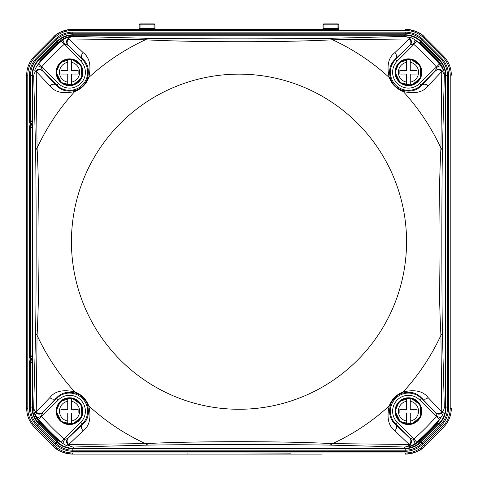 <?xml version="1.0" encoding="UTF-8"?>
<svg xmlns="http://www.w3.org/2000/svg" width="478" height="478" viewBox="0 0 478 478"><rect width="100%" height="100%" fill="white"/><g stroke="black" fill="none" stroke-linecap="round" stroke-linejoin="round"><path stroke-width="0.72" d="M239 454.1L290.702 453.837M321.694 454.1L72.525 454.1C63.024 453.078 56.619 450.431 53.315 446.147L34.589 427.422C29.433 422.074 26.792 415.687 26.654 408.26L26.654 75.166C26.792 67.739 29.433 61.351 34.589 56.004L53.315 37.278C56.619 32.994 63.024 30.341 72.525 29.325L338.693 29.325M30.622 361.189L32.086 362.844L32.086 407.895A22.544 22.544 0 0 0 38.688 423.837L56.876 442.025A22.544 22.544 0 0 0 72.817 448.627L405.183 448.627A22.544 22.544 0 0 0 421.124 442.025L439.312 423.837A22.544 22.544 0 0 0 445.914 407.895L445.914 75.53A22.544 22.544 0 0 0 439.312 59.589L421.124 41.401A22.544 22.544 0 0 0 405.183 34.798L72.817 34.798A22.544 22.544 0 0 0 56.876 41.401L38.688 59.589A22.544 22.544 0 0 0 32.086 75.53L32.086 120.581L30.622 122.231A4.619 4.619 0 0 0 30.622 126.21L32.086 127.859L32.086 355.56L30.622 357.215A4.619 4.619 0 0 0 30.622 361.189L30.526 407.895A24.103 24.103 0 0 0 37.583 424.942L38.724 423.801L56.912 441.989C61.339 446.297 66.639 448.489 72.817 448.579L405.183 448.579C411.361 448.489 416.661 446.297 421.088 441.989L439.276 423.801C443.584 419.373 445.783 414.073 445.866 407.895L445.866 75.53C445.783 69.352 443.584 64.052 439.276 59.619L421.088 41.431C416.661 37.129 411.361 34.93 405.183 34.846L72.817 34.846C66.639 34.93 61.339 37.129 56.912 41.431L38.724 59.619C34.416 64.052 32.217 69.352 32.134 75.53L32.134 122.768M30.622 126.21L30.622 357.215M309.045 29.325L239 29.325M337.964 29.056L322.148 29.325L323.953 29.325L323.953 28.417L337.964 28.417L337.964 29.056L338.783 29.409L338.866 24.802A0.902 0.902 0 0 0 337.964 23.9A0.902 0.902 0 0 1 338.866 24.802L338.866 29.325M140.036 29.325L140.036 28.417L154.047 28.417L154.047 24.802L140.036 24.802L140.036 28.417L139.134 28.417L139.134 24.802A0.902 0.902 0 0 1 140.036 23.9L154.047 23.9A0.902 0.902 0 0 1 154.95 24.802L154.95 28.417A0.902 0.902 0 0 0 155.852 29.325M139.134 28.417L139.134 29.499M32.092 357.789L32.086 355.56A4.517 4.517 0 0 0 32.092 362.832L32.092 360.615M32.134 125.672L32.134 357.747M32.134 360.657L32.134 407.895C32.217 414.067 34.416 419.373 38.724 423.801M32.092 122.804L32.086 120.581M32.086 127.859L32.092 125.636M405.475 30.455L405.475 29.325C414.976 30.341 421.381 32.994 424.685 37.278L443.411 56.004C448.567 61.351 451.208 67.739 451.346 75.166L450.216 75.166C450.097 68.049 447.563 61.925 442.61 56.804L423.884 38.073C418.758 33.119 412.622 30.574 405.475 30.455L72.525 30.455C65.384 30.574 59.248 33.113 54.116 38.073L35.39 56.804C30.443 61.919 27.903 68.043 27.784 75.166L27.784 408.26C27.903 415.376 30.437 421.494 35.39 426.621L54.116 445.347C59.242 450.306 65.378 452.845 72.525 452.971L405.475 452.971C412.616 452.851 418.752 450.306 423.884 445.347L442.61 426.621C447.557 421.5 450.097 415.382 450.216 408.26L450.216 75.166M450.216 408.26L451.346 408.26C451.208 415.681 448.567 422.068 443.411 427.422L424.685 446.147C421.381 450.431 414.976 453.078 405.475 454.1L405.475 452.971M323.953 23.9L337.964 23.9L337.964 24.802L323.953 24.802L323.953 28.417L323.05 28.417L323.05 24.802L323.953 24.802L323.953 23.9A0.902 0.902 0 0 0 323.05 24.802A0.902 0.902 0 0 1 323.953 23.9M338.866 29.499L338.866 28.417M32.134 75.53L30.526 75.53L30.622 122.231M32.092 127.847A4.517 4.517 0 0 1 32.092 120.593M139.397 28.417L139.218 29.409L140.036 29.056M323.05 28.417A0.902 0.902 0 0 1 322.148 29.325A0.902 0.902 0 0 0 323.05 28.417M338.866 24.802L337.964 24.802L337.964 28.417L338.603 28.417M30.526 122.32L29.445 122.105L29.445 75.53A25.185 25.185 0 0 1 36.818 57.718L55.012 39.531A25.185 25.185 0 0 1 72.817 32.157L405.183 32.157A25.185 25.185 0 0 1 422.988 39.531L441.182 57.718A25.185 25.185 0 0 1 448.555 75.53L448.555 407.895A25.185 25.185 0 0 1 441.182 425.701L422.988 443.889A25.185 25.185 0 0 1 405.183 451.268L72.817 451.268A25.185 25.185 0 0 1 55.012 443.889L36.818 425.701A25.185 25.185 0 0 1 29.445 407.895L29.445 361.314L30.526 361.099M29.445 361.314A5.748 5.748 0 0 1 29.445 357.09L30.526 357.305M29.445 357.09L29.445 126.335L30.526 126.114M71.347 398.294L71.347 401.251A10.086 10.086 0 0 1 71.347 421.088L71.347 424.046A13.002 13.002 0 0 1 67.733 424.046L67.733 412.98L60.957 412.98L60.957 409.365L67.733 409.365L67.733 398.294A13.002 13.002 0 0 1 71.347 398.294L71.347 409.365L78.129 409.365L78.129 412.98L71.347 412.98L71.347 424.046M67.733 398.294L67.733 401.251A10.086 10.086 0 0 0 67.733 421.088L67.733 424.046M410.267 59.374L410.267 62.331A10.086 10.086 0 0 1 410.267 82.174L410.267 85.132A13.002 13.002 0 0 1 406.653 85.132L406.653 74.06L399.871 74.06L399.871 70.445L406.653 70.445L406.653 59.374A13.002 13.002 0 0 1 410.267 59.374L410.267 70.445L417.043 70.445L417.043 74.06L410.267 74.06L410.267 85.132M406.653 59.374L406.653 62.331A10.086 10.086 0 0 0 406.653 82.174L406.653 85.132M410.267 398.294L410.267 401.251A10.086 10.086 0 0 1 410.267 421.088L410.267 424.046A13.002 13.002 0 0 1 406.653 424.046L406.653 412.98L399.871 412.98L399.871 409.365L406.653 409.365L406.653 398.294A13.002 13.002 0 0 1 410.267 398.294L410.267 409.365L417.043 409.365L417.043 412.98L410.267 412.98L410.267 424.046M406.653 398.294L406.653 401.251A10.086 10.086 0 0 0 406.653 421.088L406.653 424.046M41.383 67.541A4.517 1.464 34.1 0 0 37.117 65.797L38.527 63.992L41.711 66.818L41.383 67.541L42.697 71.025A4.517 4.248 -43.6 0 0 36.244 71.485L37.075 148.12C39.668 196.004 39.656 287.23 37.075 335.299L36.244 411.94L49.951 397.523C54.767 391.153 63.042 389.283 74.783 391.924C81.553 394.487 86.219 399.154 88.788 405.93C91.429 417.658 89.565 425.934 83.19 430.756L68.772 444.468L145.414 443.632C193.291 441.045 284.518 441.057 332.586 443.632L409.228 444.468L394.81 430.756C388.441 425.946 386.577 417.67 389.212 405.93C391.775 399.16 396.441 394.487 403.217 391.924C414.952 389.283 423.227 391.147 428.049 397.523L441.756 411.94L440.925 335.299C438.326 287.362 438.32 196.255 440.925 148.12L441.756 71.485L428.049 85.903C423.233 92.272 414.958 94.136 403.217 91.501C396.447 88.938 391.781 84.265 389.212 77.49C386.571 65.761 388.435 57.485 394.81 52.664L409.228 38.957L332.586 39.788C284.709 42.381 193.482 42.369 145.414 39.788L68.772 38.957L83.19 52.664C89.559 57.474 91.423 65.749 88.788 77.49C86.225 84.265 81.559 88.932 74.783 91.501C63.048 94.142 54.773 92.272 49.951 85.903L36.244 71.485L35.683 71.449A9.04 7.965 178.1 0 0 33.699 76.372L32.486 75.871L32.486 122.41L32.946 123.904L32.486 126.025L32.486 357.395L30.998 358.882L32.946 358.882L32.486 357.395M32.946 358.882L32.946 359.522L30.998 359.522L32.486 361.01L32.946 359.522M32.486 361.01L32.486 407.555L33.699 407.047L35.629 331.78C36.328 283.239 36.334 200.27 35.629 151.64L33.699 76.372M61.28 442.186A267.907 267.907 0 0 1 38.527 419.427L37.117 417.623L40.236 422.433L58.274 440.477L63.09 443.596L61.28 442.186L64.106 439.001L64.829 439.33L67.804 438.499L82.676 424.309C88.066 419.953 89.631 413.333 87.384 404.442C85.287 399.118 81.589 395.414 76.271 393.328C67.9 391.064 61.28 392.635 56.404 398.037A4.517 4.218 -136.3 0 1 49.951 397.523M30.998 359.522A0.454 0.454 180 0 1 30.998 358.882M32.486 126.025L30.998 124.537A0.454 0.454 180 0 1 30.998 123.904L32.486 122.41M32.486 75.871A22.597 22.597 -157.5 0 1 39.1 59.893L40.146 60.33L57.617 42.859C63.066 38.144 68.414 35.999 73.66 36.412L148.927 38.342C197.468 39.041 280.437 39.041 329.073 38.342L404.34 36.412A9.04 7.965 88.1 0 1 409.258 38.389L409.252 38.013C409.694 36.985 411.582 37.595 414.91 39.823L416.72 41.233L413.894 44.424L413.171 44.09L410.196 44.92L395.324 59.117C389.923 64.004 388.357 70.63 390.616 78.984C392.713 84.307 396.411 88.012 401.729 90.097C410.1 92.356 416.72 90.79 421.596 85.389A4.517 4.218 43.7 0 1 428.049 85.903M38.527 63.992A267.907 267.907 0 0 1 61.28 41.233L63.09 39.829L58.274 42.948A9.04 1.261 -135.1 0 0 57.617 42.859L57.181 41.813L39.1 59.893M57.181 41.813A22.597 22.597 -112.5 0 1 73.158 35.199L73.66 36.412A9.04 7.965 -88.1 0 0 68.742 38.389L68.772 38.957A4.517 4.248 -46.4 0 0 68.312 45.404L64.829 44.09L64.106 44.424A263.647 263.647 0 0 0 41.711 66.818L58.346 83.453A15.834 15.834 0 0 0 80.74 83.453A15.834 15.834 0 0 0 80.74 61.053L61.28 41.233M404.34 36.412L404.842 35.199L73.158 35.199M404.842 35.199A22.597 22.597 -67.5 0 1 420.819 41.813L420.383 42.859A9.04 1.261 135.1 0 0 419.726 42.948L414.91 39.823A4.517 1.464 124.1 0 1 413.171 44.09M420.383 42.859L437.854 60.33L438.9 59.893L420.819 41.813M438.9 59.893A22.597 22.597 -22.5 0 1 445.514 75.871L444.301 76.372A9.04 7.965 -178.1 0 0 442.317 71.449L441.756 71.485A4.517 4.248 43.6 0 0 435.303 71.025L436.617 67.541L436.289 66.818A263.647 263.647 0 0 0 413.894 44.424L397.26 61.053A15.834 15.834 0 0 0 397.26 83.453A15.834 15.834 0 0 0 419.654 83.453L439.473 63.992L440.883 65.797A4.517 1.464 -34.1 0 0 436.617 67.541M435.303 71.025L421.596 85.389L421.255 85.048L435.787 70.511A4.517 4.332 43.3 0 1 442.7 71.461C443.715 71.001 443.112 69.113 440.883 65.803L437.764 60.987A9.04 1.261 134.9 0 0 437.854 60.33C442.562 65.779 444.713 71.126 444.301 76.372L442.371 151.64C441.672 200.18 441.666 283.149 442.371 331.78L444.301 407.047L445.514 407.555L445.514 75.871M445.514 407.555A22.597 22.597 22.5 0 1 438.9 423.526L437.854 423.096A9.04 1.261 -134.9 0 0 437.764 422.433L440.883 417.623L439.473 419.427A267.907 267.907 0 0 1 416.72 442.186L414.91 443.596L419.726 440.477L437.764 422.433M437.854 423.096L420.383 440.567L420.819 441.606L438.9 423.526M420.819 441.606A22.597 22.597 67.5 0 1 404.842 448.227L404.34 447.008A9.04 7.965 -88.1 0 0 409.258 445.03L409.228 444.468A4.517 4.248 133.6 0 0 409.688 438.015L413.171 439.33L413.894 439.001L416.72 442.186M68.312 438.015A4.517 4.248 -133.6 0 0 68.772 444.468L68.742 445.03A9.04 7.965 88.1 0 0 73.66 447.008L73.158 448.227L404.842 448.227M73.158 448.227A22.597 22.597 112.5 0 1 57.181 441.606L57.617 440.567L40.146 423.096C35.438 417.647 33.287 412.299 33.699 407.047A9.04 7.965 -178.1 0 0 35.683 411.97L36.244 411.94A4.517 4.248 -136.4 0 0 42.697 412.4L41.383 415.878L41.711 416.607A263.647 263.647 0 0 0 64.106 439.001L80.74 422.367A15.834 15.834 0 0 0 80.74 399.972A15.834 15.834 0 0 0 58.346 399.972L38.527 419.427M40.236 422.433A9.04 1.261 134.9 0 0 40.146 423.096L39.1 423.526L57.181 441.606M39.1 423.526A22.597 22.597 157.5 0 1 32.486 407.555M419.726 440.477A9.04 1.261 -135.1 0 0 420.383 440.567C414.934 445.275 409.586 447.426 404.34 447.008L329.073 445.084C280.532 444.379 197.563 444.379 148.927 445.084A9.04 6.596 -91.1 0 1 145.414 443.632A222.557 222.557 0 0 1 88.788 405.93A4.517 3.376 -20.1 0 1 87.384 404.442M437.764 60.987L419.726 42.948M58.274 42.948L40.236 60.987L37.117 65.803C34.882 69.131 34.279 71.019 35.3 71.461A4.517 4.332 -43.3 0 1 42.213 70.511L56.745 85.048L58.346 83.453M49.951 85.903A4.517 4.218 -43.7 0 1 56.404 85.389C61.298 90.784 67.918 92.356 76.271 90.097C81.595 88 85.299 84.295 87.384 78.984C89.547 69.979 87.982 63.359 82.676 59.117A4.517 4.218 -46.3 0 1 83.19 52.664M428.049 397.523A4.517 4.218 136.3 0 1 421.596 398.037C416.702 392.635 410.082 391.07 401.729 393.328C396.405 395.42 392.701 399.124 390.616 404.442C388.351 412.813 389.923 419.433 395.324 424.309L395.665 423.968A18.092 18.092 0 0 1 395.665 398.377A18.092 18.092 0 0 1 421.255 398.377L435.787 412.908L421.596 398.037L419.654 399.972A15.834 15.834 0 0 0 397.26 399.972A15.834 15.834 0 0 0 397.26 422.367L413.894 439.001A263.647 263.647 0 0 0 436.289 416.607L436.617 415.878L435.787 412.908A4.517 4.332 136.7 0 0 442.7 411.964C443.721 412.406 443.118 414.295 440.883 417.623A4.517 1.464 34.1 0 1 436.617 415.878M409.688 45.404A4.517 4.248 46.4 0 0 409.228 38.957L409.258 38.389A4.517 4.296 46.5 0 1 409.993 45.117M390.616 78.984A4.517 3.376 159.9 0 0 389.212 77.49A222.557 222.557 0 0 0 332.586 39.788A9.04 6.596 -91.1 0 0 329.073 38.342M87.384 78.984A4.517 3.376 20.1 0 1 88.788 77.49A222.557 222.557 0 0 1 145.414 39.788A9.04 6.596 -88.9 0 1 148.927 38.342M442.7 71.461L442.317 71.449A4.517 4.296 43.5 0 0 435.595 70.714M64.829 44.09A4.517 1.464 -124.1 0 1 63.09 39.829C66.4 37.601 68.288 36.997 68.748 38.013L68.742 38.389A4.517 4.296 -46.5 0 0 68.007 45.117M442.371 151.64A9.04 6.596 -178.9 0 0 440.925 148.12A222.557 222.557 0 0 0 403.217 91.501A4.517 3.376 110.1 0 0 401.729 90.097M40.236 60.987A9.04 1.261 -134.9 0 1 40.146 60.33M442.371 331.78A9.04 6.596 178.9 0 1 440.925 335.299A222.557 222.557 0 0 1 403.217 391.924A4.517 3.376 69.9 0 1 401.729 393.328M42.405 70.714A4.517 4.296 -43.5 0 0 35.683 71.449L35.3 71.461M435.303 412.4A4.517 4.248 136.4 0 0 441.756 411.94L442.7 411.964M444.301 407.047A9.04 7.965 178.1 0 1 442.317 411.97A4.517 4.296 136.5 0 1 435.595 412.705M76.271 90.097A4.517 3.376 69.9 0 0 74.783 91.501A222.557 222.557 0 0 0 37.075 148.12A9.04 6.596 178.9 0 0 35.629 151.64M76.271 393.328A4.517 3.376 -69.9 0 1 74.783 391.924A222.557 222.557 0 0 1 37.075 335.299A9.04 6.596 -178.9 0 1 35.629 331.78M413.171 439.33A4.517 1.464 55.9 0 1 414.91 443.596C411.6 445.825 409.712 446.428 409.252 445.412L409.258 445.03A4.517 4.296 133.5 0 0 409.993 438.308M41.383 415.878A4.517 1.464 145.9 0 1 37.117 417.623C34.888 414.312 34.285 412.424 35.3 411.964L35.683 411.97A4.517 4.296 -136.5 0 0 42.405 412.705M329.073 445.084A9.04 6.596 -88.9 0 0 332.586 443.632A222.557 222.557 0 0 0 389.212 405.93A4.517 3.376 20.1 0 0 390.616 404.442M58.274 440.477A9.04 1.261 135.1 0 1 57.617 440.567M68.007 438.308A4.517 4.296 -133.5 0 0 68.742 445.03L68.748 445.412C68.306 446.434 66.418 445.831 63.09 443.596A4.517 1.464 -55.9 0 1 64.829 439.33M394.81 430.756A4.517 4.218 -46.3 0 0 395.324 424.309L409.688 438.015M397.26 422.367L395.665 423.968L410.196 438.499A4.517 4.332 133.3 0 1 409.252 445.412M419.654 399.972L439.473 419.427M68.312 45.404L82.676 59.117L82.336 59.457L67.804 44.92A4.517 4.332 -46.7 0 1 68.748 38.013M83.19 430.756A4.517 4.218 -133.7 0 1 82.676 424.309L82.336 423.968L67.804 438.499A4.517 4.332 -133.3 0 0 68.748 445.412M42.697 412.4L56.404 398.037L56.745 398.377L42.213 412.908A4.517 4.332 -136.7 0 1 35.3 411.964M394.81 52.664A4.517 4.218 46.3 0 1 395.324 59.117L395.665 59.457L410.196 44.92A4.517 4.332 46.7 0 0 409.252 38.013M71.347 59.374L71.347 62.331A10.086 10.086 0 0 1 71.347 82.174L71.347 85.132A13.002 13.002 0 0 1 67.733 85.132L67.733 74.06L60.957 74.06L60.957 70.445L67.733 70.445L67.733 59.374A13.002 13.002 0 0 1 71.347 59.374L71.347 70.445L78.129 70.445L78.129 74.06L71.347 74.06L71.347 85.132M67.733 59.374L67.733 62.331A10.086 10.086 0 0 0 67.733 82.174L67.733 85.132M32.134 407.895L29.445 407.895M29.445 126.335A5.748 5.748 0 0 1 29.445 122.105M445.866 407.895L447.474 407.895L447.474 75.53A24.103 24.103 0 0 0 440.417 58.483L422.229 40.295A24.103 24.103 0 0 0 405.183 33.233L72.817 33.233A24.103 24.103 0 0 0 55.771 40.295L37.583 58.483A24.103 24.103 0 0 0 30.526 75.53L29.445 75.53M448.555 75.53L445.866 75.53M439.276 59.619L441.182 57.718M422.988 39.531L421.088 41.431M405.183 34.846L405.183 32.157M72.817 32.157L72.817 34.846M56.912 41.431L55.012 39.531M36.818 57.718L38.724 59.619M36.818 425.701L37.583 424.942L55.771 443.13L56.912 441.989M72.817 448.579L72.817 450.186L405.183 450.186A24.103 24.103 0 0 0 422.229 443.13L421.088 441.989M405.183 451.268L405.183 448.579M422.988 443.889L422.229 443.13L440.417 424.942L439.276 423.801M441.182 425.701L440.417 424.942A24.103 24.103 0 0 0 447.474 407.895L448.555 407.895M55.012 443.889L55.771 443.13A24.103 24.103 0 0 0 72.817 450.186L72.817 451.268M140.036 23.9L140.036 24.802L139.134 24.802M154.047 23.9L154.047 24.802L154.95 24.802M154.95 28.417L154.047 28.417L154.047 29.325M442.61 56.804L443.411 56.004C448.579 61.345 451.226 67.733 451.351 75.166M423.884 38.073L424.685 37.278L443.411 56.004M451.351 408.26C451.226 415.693 448.579 422.074 443.411 427.422L442.61 426.621M72.525 30.455L72.525 29.325C65.074 29.445 58.675 32.098 53.315 37.278L54.116 38.073M443.411 427.422L424.685 446.147L423.884 445.347M35.39 56.804L34.589 56.004L53.315 37.278M54.116 445.347L53.315 446.147C58.675 451.328 65.074 453.975 72.525 454.1L72.525 452.971M27.784 75.166L26.654 75.166C26.774 67.733 29.421 61.345 34.589 56.004M27.784 408.26L26.654 408.26C26.774 415.693 29.421 422.074 34.589 427.422L35.39 426.621M56.159 411.17A13.384 13.384 0 0 1 71.431 397.917A13.384 13.384 0 0 1 82.867 412.436A13.384 13.384 0 0 1 68.91 424.542A13.384 13.384 0 0 1 56.159 411.17M71.347 423.825A12.787 12.787 0 0 0 71.347 398.515M67.733 398.515A12.787 12.787 0 0 0 67.733 423.825M395.073 72.25A13.384 13.384 0 0 1 410.351 59.003A13.384 13.384 0 0 1 421.781 73.516A13.384 13.384 0 0 1 407.824 85.622A13.384 13.384 0 0 1 395.073 72.25L400.253 82.831L411.791 85.221L420.748 77.573L420.192 65.803L410.554 59.027L399.291 62.493L395.067 72.25M410.267 84.911A12.787 12.787 0 0 0 410.267 59.595M406.653 59.595A12.787 12.787 0 0 0 406.653 84.911M395.073 411.17A13.384 13.384 0 0 1 410.351 397.917A13.384 13.384 0 0 1 421.781 412.436A13.384 13.384 0 0 1 407.824 424.542A13.384 13.384 0 0 1 395.073 411.17L400.253 421.751L411.791 424.141L420.748 416.487L420.192 404.717L410.554 397.941L399.291 401.406L395.067 411.17M410.267 423.825A12.787 12.787 0 0 0 410.267 398.515M406.653 398.515A12.787 12.787 0 0 0 406.653 423.825M391.028 171.249A167.563 167.563 0 0 0 71.437 241.713A167.563 167.563 0 0 0 239 409.27A167.563 167.563 0 0 0 391.028 171.249M148.927 445.084L73.66 447.008M416.72 41.233A267.907 267.907 0 0 1 439.473 63.992M419.654 83.453L421.255 85.048A18.092 18.092 0 0 1 395.665 85.048A18.092 18.092 0 0 1 395.665 59.457L397.26 61.053M80.74 61.053L82.336 59.457A18.092 18.092 0 0 1 82.336 85.048A18.092 18.092 0 0 1 56.745 85.048L56.404 85.389L42.697 71.025M58.346 399.972L56.745 398.377A18.092 18.092 0 0 1 82.336 398.377A18.092 18.092 0 0 1 82.336 423.968L80.74 422.367M32.946 124.537L30.998 124.537M30.998 123.904L32.946 123.904M56.159 72.25A13.384 13.384 0 0 1 71.431 59.003A13.384 13.384 0 0 1 82.867 73.516A13.384 13.384 0 0 1 68.91 85.622A13.384 13.384 0 0 1 56.159 72.25M71.347 84.911A12.787 12.787 0 0 0 71.347 59.595M67.733 59.595A12.787 12.787 0 0 0 67.733 84.911M424.685 37.278C419.325 32.098 412.926 29.445 405.475 29.325M424.685 446.147C419.325 451.328 412.926 453.975 405.475 454.1M53.315 446.147L34.589 427.422M187.298 453.837L186.659 454.1M56.147 411.17L61.333 421.751L72.871 424.141L81.834 416.487L81.278 404.717L71.634 397.941L60.371 401.406L56.147 411.17M56.147 72.25L61.333 82.831L72.871 85.221L81.834 77.573L81.278 65.803L71.634 59.027L60.371 62.493L56.147 72.25"/></g></svg>
